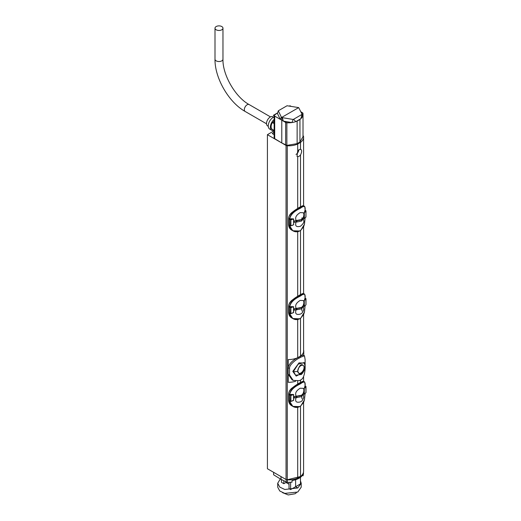 <?xml version="1.0" encoding="UTF-8"?>
<svg xmlns="http://www.w3.org/2000/svg" width="521" height="521" viewBox="0 0 521 521"><rect width="100%" height="100%" fill="white"/><g stroke="black" fill="none" stroke-linecap="round" stroke-linejoin="round"><path stroke-width="0.78" d="M274.15 132.217L272.913 131.507L267.423 134.679L267.423 468.75L286.042 479.502A1.993 1.153 180 0 0 287.26 479.828A14.738 8.505 180 0 0 297.699 478.096L300.513 476.474A14.738 8.505 180 0 0 303.587 471.271L303.587 402.473M267.423 134.679L286.042 145.431A1.993 1.153 0 0 0 287.26 145.763A14.738 8.505 0 0 0 297.699 144.03L300.513 142.402A14.738 8.505 0 0 0 303.587 137.205A14.738 8.505 0 0 0 303.515 136.372A1.993 1.153 0 0 0 303.014 135.714M300.513 406.126L300.513 476.474M300.513 142.402L300.513 149.345L300.982 149.455M297.699 208.491L297.699 156.6L297.022 156.372L297.699 150.966A3.986 2.299 120 0 1 299.106 149.722A3.986 2.299 120 0 1 300.513 149.345C302.017 149.944 302.017 151.826 300.513 154.978L300.513 206.83M300.513 230.516L300.513 294.639M300.513 318.318L300.513 356.103M300.513 380.07L300.513 382.44M289.142 145.392L288.816 145.405M296.013 154.437A3.986 2.299 120 0 0 298.813 149.911M297.699 381.242L297.699 384.101M297.699 319.523L297.699 357.732M297.699 231.721L297.699 296.293M297.699 144.03L297.699 150.966M297.699 407.331L297.699 478.096M297.699 156.6A3.986 2.299 120 0 0 299.106 156.222A3.986 2.299 120 0 0 300.513 154.978M274.15 132.425L272.209 133.539L274.15 134.659M298.403 357.282L299.484 357.927L300.891 357.113L299.809 356.468L298.403 357.282A9.958 5.751 120 0 0 297.55 357.836L297.524 357.79A15.532 8.968 180 0 1 288.282 359.568L288.282 366.693M299.484 357.927C295.876 359.601 289.005 364.921 289.559 368.477L289.559 374.977L293.18 380.408L299.484 380.649L300.891 379.835C304.524 378.181 305.339 369.363 305.111 366.002L305.111 359.497L304.485 355.791L300.891 357.113M304.459 363.104L299.002 362.863L292.789 371.395L296.202 376.09L302.909 372.632M299.809 356.468A9.958 5.751 120 0 1 300.669 356.038L303.352 355.101L304.485 355.791M293.18 380.408L292.027 379.77L288.172 374.202L288.172 367.702C289.122 363.84 292.242 360.558 297.524 357.849L297.55 357.836M298.683 373.186C300.135 374.755 301.62 373.896 303.137 370.613A4.481 2.585 -60 0 1 298.754 373.225A4.481 2.585 -60 0 1 298.683 373.186L297.725 371.121L298.683 367.989A4.481 2.585 -60 0 1 303.137 365.416L303.229 365.468A4.481 2.585 -60 0 1 304.075 367.468A4.481 2.585 -60 0 1 302.173 371.922A4.481 2.585 -60 0 1 298.754 373.225A4.481 2.585 -60 0 1 297.738 371.128A4.481 2.585 -60 0 1 299.751 366.563A4.481 2.585 -60 0 1 303.229 365.468M304.075 367.455A3.986 2.299 0 0 0 304.98 365.996L304.212 362.538L298.149 364.192L293.486 371.427L295.622 375.218L301.418 374.469M303.769 355.361L303.769 350.626A15.532 8.968 180 0 1 300.689 355.967L297.55 357.777M288.282 375.211L288.282 382.336A15.532 8.968 0 0 0 295.635 381.248M303.378 218.162L303.417 218.286C303.391 221.712 305.553 221.516 300.63 226.121L300.207 226.322C296.149 227.312 294.801 225.827 296.169 221.868L294.215 222.363L295.987 221.92L295.987 220.559L301.652 219.575L303.294 217.635M304.772 218.038L304.271 218.579L304.271 212.776L305.098 209.996C305.514 206.049 304.114 205.352 300.904 207.899A16.926 9.775 180 0 1 299.464 208.726C293.74 211.533 290.503 214.906 289.761 218.846L293.655 218.911L293.655 224.707L291.871 225.489M304.961 217.902L304.336 218.514L304.336 212.711L305.098 209.996M290.197 225.665L289.761 225.723C290.054 230.64 295.687 232.653 299.464 230.998A16.926 9.775 0 0 0 300.904 230.171L304.414 224.284L305.078 217.999L304.466 224.108L303.626 226.778L300.689 230.308M296.169 220.507C298.754 220.585 300.578 220.279 301.639 219.569L302.909 218.39C303.977 216.039 304.147 214.157 303.417 212.757L300.207 212.601C296.149 215.088 294.801 217.726 296.169 220.507L294.215 221.021L294.215 222.363L294.215 221.021L295.987 220.559M303.287 217.706L304.075 216.671L304.075 215.336L304.075 216.671L303.189 217.811M304.271 212.776L305.299 211.884L304.772 211.259M305.514 210.679L305.964 211.168L305.964 216.983L304.271 218.579M305.098 209.963C304.909 207.032 304.635 205.802 304.284 206.251L300.676 207.54A16.626 9.599 180 0 1 299.269 208.348C295.296 210.881 291.057 212.62 289.52 218.827L289.761 218.846M288.641 224.798L288.582 224.877C288.816 227.436 290.002 229.26 292.144 230.354L288.641 224.961L288.641 218.455C288.439 217.257 289.298 215.544 291.219 213.31C291.74 212.535 295.694 209.54 297.628 208.537L300.858 206.668L303.535 205.834L304.277 206.251M291.102 213.434L296.833 209.006M299.77 207.234L300.858 206.668M289.761 225.723L289.52 225.489L290.321 225.606L289.806 225.691M289.52 225.658L292.795 230.744L299.464 230.998M289.806 218.872L290.321 219.12L290.041 219.608L289.52 218.983L289.52 225.489L288.582 224.877L288.582 218.377L289.52 218.827M290.041 225.443L290.431 225.652L290.711 219.348L290.321 219.12L291.871 218.703M290.041 219.608L290.881 219.875L290.711 219.348L293.655 218.911M290.034 225.593L290.816 225.867L293.538 224.74L292.099 225.398M304.778 217.993L304.336 218.514M305.299 211.884L306.003 211.07L305.905 217.146A0.397 0.397 0 0 0 306.003 216.886L305.964 216.788M305.755 217.224L305.299 217.687M305.892 210.907L306.003 211.07A0.397 0.397 0 0 0 305.814 210.731L305.892 210.907M292.112 225.306L290.816 225.867A0.397 0.397 0 0 1 290.516 225.834L290.881 225.691L290.881 219.875L293.538 218.944L293.655 224.707M302.063 217.771L301.639 219.569M297.048 220.598L297.048 221.979L295.987 221.92M297.048 221.979L301.652 221.021L303.378 218.371L303.378 216.983M296.169 308.308C298.754 308.393 300.584 308.08 301.639 307.377L302.909 306.198C303.977 303.854 304.147 301.972 303.417 300.558L300.207 300.402C296.149 302.896 294.801 305.534 296.169 308.308L294.215 308.829L294.215 310.171L296.169 309.669C294.801 313.629 296.149 315.114 300.207 314.13L300.63 313.929C301.913 313.518 302.929 312.086 303.691 309.624L303.372 305.964M304.772 305.847L304.271 306.381L304.271 300.584L305.098 297.797C305.514 293.857 304.114 293.154 300.904 295.7A16.926 9.775 180 0 1 299.464 296.527C293.74 299.334 290.503 302.708 289.761 306.654L293.655 306.719L293.655 312.515L291.871 313.29M290.197 313.466L289.761 313.525C290.054 318.442 295.687 320.461 299.464 318.806A16.926 9.775 0 0 0 300.904 317.979L304.414 312.092L305.078 305.807L304.466 311.91L303.626 314.58L300.689 318.116M305.299 299.692L304.961 299.249L305.606 298.553L305.964 298.976L304.336 300.519L305.098 297.797M303.189 305.612L304.075 304.479L304.075 303.137L304.075 304.479L303.287 305.508M289.806 306.68L293.538 306.752L293.538 312.548L292.099 313.199M289.806 313.499L290.881 313.499L290.881 307.683L293.655 306.719M289.52 313.46L292.795 318.552L299.464 318.806M297.524 296.403L300.858 294.476L303.535 293.636L304.277 294.052L300.676 295.342A16.626 9.599 180 0 1 299.269 296.156C295.296 298.683 291.057 300.422 289.52 306.635L290.881 307.683L290.711 307.149L291.871 306.511M291.102 301.236L296.833 296.807M288.641 312.607L288.582 312.685C288.816 315.244 290.002 317.068 292.144 318.162L288.641 312.763L288.641 306.263C288.439 305.052 289.305 303.333 291.226 301.112C291.74 300.343 295.707 297.335 297.628 296.345L297.667 296.319M288.641 306.101L288.582 306.179C288.81 303.86 289.982 301.848 292.105 300.148L297.628 296.345M305.098 297.765C304.909 294.84 304.635 293.603 304.284 294.059L304.277 294.052M304.961 305.703L304.271 306.381M304.778 305.801L305.905 304.948A0.397 0.397 0 0 0 306.003 304.694L306.003 298.872A0.397 0.397 0 0 0 305.814 298.533L305.964 304.59M305.514 298.481L305.091 297.83M290.041 313.245L290.431 313.46L290.711 307.149L290.321 306.928L290.041 307.416M293.655 312.515L290.516 313.642A0.397 0.397 0 0 0 290.816 313.675L291.91 313.238M289.52 306.784L289.52 313.297L288.582 312.685L288.582 306.179L289.52 306.784M305.755 305.032L305.299 305.495M302.063 311.102L301.639 308.816M303.372 304.759L303.372 306.14L301.652 308.823L294.215 310.171L294.215 308.829L301.652 307.383L303.268 305.514M296.169 396.116C298.754 396.201 300.584 395.888 301.639 395.185L302.909 394C303.977 391.655 304.147 389.78 303.417 388.366L300.207 388.21C296.149 390.704 294.801 393.342 296.169 396.116L294.215 396.637L294.215 397.972L296.169 397.477C294.801 401.437 296.149 402.922 300.207 401.932L300.63 401.73C301.913 401.326 302.929 399.894 303.691 397.425L303.372 393.765M304.772 393.648L304.271 394.189L304.271 388.392L305.098 385.605C305.514 381.659 304.114 380.962 300.904 383.508A16.926 9.775 180 0 1 299.464 384.335C293.74 387.142 290.503 390.516 289.761 394.456L293.655 394.521L293.655 400.317L291.871 401.098M290.197 401.274L289.761 401.333C290.054 406.25 295.687 408.269 299.464 406.614A16.926 9.775 0 0 0 300.904 405.787L304.414 399.9L305.078 393.615L304.466 399.718L303.626 402.388L300.689 405.918M305.299 387.494L304.961 387.057L305.606 386.361L305.964 386.777L304.336 388.327L305.098 385.605M303.189 393.42L304.075 392.287L304.075 390.945L304.075 392.287L303.287 393.316M289.806 394.482L293.538 394.56L293.538 400.356L292.099 401.007M289.806 401.3L290.881 401.307L290.881 395.485L293.655 394.521M289.52 401.268L292.835 406.38L299.464 406.614M297.524 384.211L300.858 382.284L303.535 381.444L304.277 381.86L300.676 383.15A16.626 9.599 180 0 1 299.269 383.964C295.296 386.491 291.057 388.23 289.52 394.436L290.881 395.485L290.711 394.957L291.871 394.319M299.77 382.85L300.858 382.284M291.102 389.044L296.833 384.615M288.641 400.415L288.582 400.493C288.816 403.046 290.002 404.876 292.144 405.97L288.641 400.571L288.641 394.065C288.439 392.86 289.305 391.141 291.226 388.913C291.74 388.152 295.707 385.136 297.628 384.153L297.667 384.12M288.641 393.909L288.582 393.987C288.81 391.668 289.982 389.656 292.105 387.956L297.628 384.153M305.098 385.573C304.909 382.648 304.635 381.411 304.284 381.86L304.277 381.86M304.961 393.511L304.271 394.189M304.778 393.602L305.905 392.756A0.397 0.397 0 0 0 306.003 392.495L306.003 386.68A0.397 0.397 0 0 0 305.814 386.341L305.964 392.398M305.514 386.289L305.091 385.638M290.041 401.053L290.431 401.261L290.711 394.957L290.321 394.736L290.041 395.218M293.655 400.317L290.516 401.45A0.397 0.397 0 0 0 290.816 401.483L291.91 401.046M289.52 394.592L289.52 401.098L288.582 400.493L288.582 393.987L289.52 394.592M305.755 392.834L305.299 393.303M302.063 398.91L301.639 396.624M303.372 393.049L303.372 393.948L301.652 396.631L294.215 397.972L294.215 396.637L301.652 395.192L303.268 393.316M297.133 143.62L297.133 121.106C293.857 122.507 290.19 123.041 286.14 122.722L273.349 115.336L277.673 112.836L274.15 115.343L274.704 116.118L274.704 138.664L281.789 142.969L286.869 145.398L297.133 143.62L299.953 141.992L303.014 136.697M274.704 138.664L274.15 137.857L274.15 115.799M274.15 123.562L272.34 122.578A5.92 3.419 -60 0 0 272.314 129.377L274.15 130.484A6.968 4.025 -60 0 1 271.825 130.309A6.968 4.025 -60 0 1 270.562 125.476A6.968 4.025 -60 0 1 274.15 119.413M274.704 116.118L280.259 119.329L277.465 113.519L278.305 110.791L281.34 117.101L282.252 117.629L293.206 119.485L291.877 122.565L286.869 122.774L286.869 145.398M290.666 106.271L290.321 106.219M281.789 142.969L281.789 117.362L298.683 107.606L287.038 105.75L278.305 110.791M298.683 107.606L302.108 114.346L293.206 119.485M295.804 121.627L300.858 118.71L295.804 121.627L293.681 119.387M291.877 122.565L283.372 121.119L286.869 122.774M302.108 114.346L302.525 116.417L302.962 113.48L300.962 111.859L302.883 113.05C303.365 115.434 302.388 117.583 299.953 119.478L297.133 121.106M283.372 121.119L282.252 117.629M280.259 119.329L281.34 117.101M301.92 114.627L300.858 118.71M299.953 141.992L299.953 119.478M289.37 106.082L289.943 105.75L290.998 106.317M274.15 116.919A6.968 4.025 120 0 0 273.199 117.362A6.968 4.025 -60 0 0 268.641 123.503A6.968 4.025 -60 0 0 269.709 129.091L271.825 130.309M273.558 117.166L272.88 116.776A5.275 3.048 120 0 0 270.243 117.036A5.275 3.048 -60 0 0 266.791 121.686A5.275 3.048 -60 0 0 267.599 125.919L268.282 126.31M272.822 122.5A5.275 3.048 -60 0 1 274.15 120.846M300.35 476.565L287.078 479.815M281.014 476.591L273.61 472.319L273.61 474.781L281.014 479.359L281.014 476.591M281.014 479.359L287.39 482.426L292.034 482.172L292.034 480.577C297.81 479.541 301.49 477.412 303.072 474.208L303.072 475.803L302.362 475.426M303.483 473.745L303.072 475.803M290.607 482.342L290.607 489.584L289.031 488.672L289.031 482.433M283.828 480.87L283.828 483.696L281.457 482.329L281.457 479.6M280.318 478.929L277.713 483.241L279.777 487.102L284.792 489.486L297.771 487.975L295.622 486.738L290.607 489.584M283.828 483.696L285.977 482.479L289.031 484.243M295.622 479.717L295.622 486.738L300.467 483.892L300.467 477.301M297.771 487.975L301.21 483.241L300.467 480.876M301.21 483.241L301.21 487.187L297.771 492.039L284.792 493.394L279.777 491.003L277.713 487.187L277.713 483.241M296.429 492.69L295.094 493.752L288.243 494.95L282.506 492.632M285.977 482.029L285.977 482.479M216.163 26.551A3.986 2.299 0 0 0 214.997 28.173A3.986 2.299 0 0 0 217.459 30.296A3.986 2.299 0 0 0 221.796 29.801A3.986 2.299 0 0 0 222.962 28.173A3.986 2.299 0 0 0 220.507 26.05A3.986 2.299 0 0 0 216.163 26.551M287.26 145.763L287.26 479.828M286.042 145.431L286.042 479.502M288.172 367.702L289.559 368.477M289.559 374.977L288.172 374.202M303.137 365.416C301.685 363.847 300.2 364.707 298.683 367.989M304.98 365.996L304.98 365.996C304.967 369.063 303.776 371.89 301.405 374.482M297.725 371.121A3.986 2.299 180 0 1 293.486 371.427A0.996 0.573 180 0 0 292.789 371.395M300.904 207.899L299.809 207.15L298.487 207.912L299.464 208.726M297.55 208.582L292.105 212.34C289.963 214.079 288.79 216.085 288.582 218.377L288.641 218.292M300.904 230.171L299.406 231.135C297.152 232.151 294.964 232.027 292.835 230.764M305.052 217.915L304.538 218.468M304.961 211.441L305.814 210.731L305.091 210.022M291.91 218.976L292.112 219.497M292.9 225.157L291.91 225.437M296.117 221.907L296.117 220.546M296.28 220.565L296.28 221.926M301.652 219.575L301.652 221.021M303.378 217.433L303.378 218.312M300.904 317.979L299.406 318.943C297.152 319.959 294.964 319.835 292.835 318.572M297.55 296.384L298.585 295.726L299.464 296.527M299.77 295.042L300.904 295.7M304.336 306.315L304.271 300.584M291.91 306.784L292.112 307.305M292.112 313.108L292.9 312.965M305.052 305.723L304.538 306.276M303.372 306.133L303.372 305.247M301.652 308.823L301.652 307.383M297.022 309.787L297.022 308.406M296.299 309.735L296.299 308.373M296.117 309.715L296.117 308.354M295.987 309.721L295.987 308.367M300.904 405.787L299.406 406.751C297.152 407.767 294.964 407.643 292.835 406.38M297.55 384.192L298.585 383.534L299.464 384.335M297.55 384.127L299.809 382.759L300.904 383.508M304.336 394.123L304.271 388.392M291.91 394.592L292.112 395.107M292.112 400.916L292.9 400.773M305.052 393.531L304.538 394.078M301.652 396.631L301.652 395.192M297.022 397.595L297.022 396.214M296.299 397.543L296.299 396.175M296.117 397.523L296.117 396.162M295.987 397.53L295.987 396.168M285.645 122.435L285.645 145.085M286.166 482.127L286.166 479.561M287.39 482.426L287.39 479.848M266.518 123.796L245.157 111.461A3.986 2.299 -60 0 1 244.544 108.27A3.986 2.299 -60 0 1 247.143 104.76A3.986 2.299 -60 0 1 249.136 104.565L270.497 116.899M245.157 111.461C228.778 102.376 214.685 77.955 214.997 59.231A3.986 2.299 0 0 0 217.459 61.354A3.986 2.299 0 0 0 221.796 60.859A3.986 2.299 0 0 0 222.962 59.231C222.487 74.783 235.433 97.199 249.136 104.565M303.587 381.476L303.587 376.462M303.587 351.975L303.587 314.664M303.587 293.668L303.587 226.863M303.587 205.86L303.587 137.205M300.741 206.674C302.597 205.723 303.528 205.443 303.535 205.834M292.144 230.354L292.795 230.744M297.55 296.325L300.741 294.476C302.597 293.525 303.528 293.245 303.535 293.636M292.144 318.162L292.795 318.552M300.741 382.284C302.597 381.333 303.528 381.053 303.535 381.444M292.144 405.97L292.795 406.354M303.372 393.948L303.372 392.56M274.15 123.23L272.639 122.402M303.014 136.795L303.014 114.288M303.483 472.287L303.483 473.823M222.962 59.231L222.962 28.173M214.997 59.231L214.997 28.173"/></g></svg>
